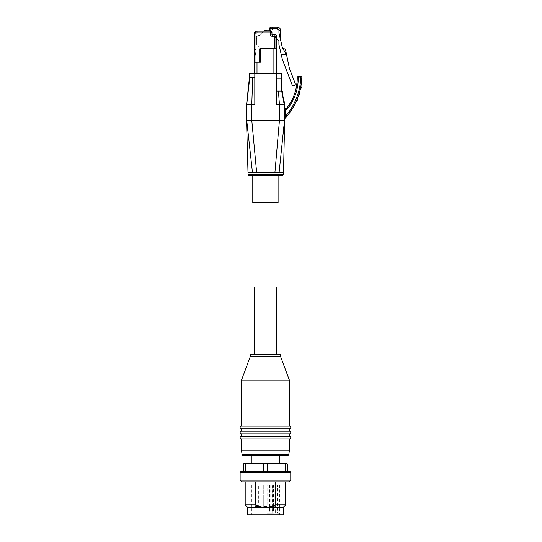 <?xml version="1.0" encoding="UTF-8"?>
<svg xmlns="http://www.w3.org/2000/svg" width="542" height="542" viewBox="0 0 542 542"><rect width="100%" height="100%" fill="white"/><g stroke="black" fill="none" stroke-linecap="round" stroke-linejoin="round"><path stroke-width="0.41" stroke-dasharray="2.71 2.03" d="M282.49 175.635L249.069 175.635M281.704 74.329L281.684 73.685L279.116 73.685L279.116 91.239L281.738 91.239L281.732 90.229L279.116 90.229L279.116 91.239L276.583 91.239L276.583 73.685L273.886 73.685L276.583 73.685L276.583 90.229L276.583 73.685L249.408 73.685M298.208 76.219L298.263 77.953A51.7 51.7 0 0 1 297.267 87.906A48.326 48.326 0 0 1 286.874 109.525L285.919 108.508L286.704 108.129L286.874 109.525L285.627 109.525L285.627 116.103L284.611 116.103L284.611 107.546L284.232 107.614L284.611 107.546L284.625 108.441L284.611 107.546L285.471 108.481L284.618 107.668M301.874 77.269L301.792 78.001L300.776 77.953L300.864 76.219M272.457 34.187L273.127 34.187L272.457 34.187M272.301 34.187L272.301 34.864L273.127 34.864L271.86 34.864L271.86 32.94L271.962 34.187A0.44 0.44 0 0 0 272.375 34.627L273.127 34.668M274.394 175.635L252.782 175.635L274.394 175.635M278.1 202.64L252.782 202.64M259.706 62.208L259.706 60.521L259.706 62.208L256.068 62.208L260.384 62.208L259.706 62.208L259.706 60.521A1.687 1.687 0 0 1 258.019 62.208A1.687 1.687 0 0 0 259.706 60.521L259.706 49.146A1.009 1.009 0 0 1 260.716 48.13A1.009 1.009 0 0 0 259.706 49.146L259.706 49.817A1.687 1.687 0 0 1 261.393 48.13L274.516 48.367L260.065 48.367A1.009 1.009 0 0 0 259.706 49.146L259.706 49.817A1.687 1.687 0 0 1 260.533 48.367L274.516 48.367M269.259 31.151L264.767 31.151L270.946 31.151L269.259 31.151L269.259 30.135L277.26 30.135L277.26 27.1L277.26 30.135L272.396 30.135L272.396 27.777A0.677 0.677 0 0 1 273.073 27.1A0.677 0.677 0 0 0 272.396 27.777L272.396 30.135L277.26 30.135L277.26 27.777L277.26 30.135L269.835 30.135L269.835 28.109A1.009 1.009 0 0 1 270.844 27.1L277.26 27.1L277.26 27.777L277.26 27.1C279.306 27.303 280.431 28.428 280.634 30.474L280.634 40.162L278.947 32.811L280.634 40.162M269.835 28.787L270.844 28.787L270.844 27.1A1.009 1.009 0 0 0 269.835 28.109A1.009 1.009 0 0 1 270.844 27.1L277.26 27.1L277.26 28.787L270.844 28.787L270.844 30.46A0.677 0.677 0 0 1 270.946 30.813L270.946 30.813A0.677 0.677 0 0 0 270.844 30.46L270.268 30.135A0.677 0.677 -143.2 0 1 270.844 30.46L270.268 30.135M277.26 28.787A1.687 1.687 45 0 1 278.947 30.474L278.947 32.811L282.355 47.655L285.465 49.444L289.367 68.258L295.187 83.407A1.687 1.687 0 0 1 293.608 85.704L292.45 85.704L282.321 59.308L278.913 44.485L278.913 41.551A1.687 1.687 0 0 0 277.226 39.857L274.896 39.857L276.583 39.857L276.583 42.052L276.583 36.45A1.687 1.687 0 0 0 274.984 34.763L272.375 34.627L271.962 34.187A0.44 0.44 0 0 0 272.375 34.627L273.378 34.681M285.16 52.337L282.355 47.655L285.16 52.337L285.16 54.478L285.16 52.337L285.16 54.478L281.21 54.478M273.629 34.695L271.86 34.864L271.962 32.161L270.268 32.838L270.465 32.357M270.81 31.49L270.946 31.151A1.009 1.009 0 0 1 271.962 32.161L271.962 34.187A0.44 0.44 0 0 0 272.375 34.627L272.287 36.314L274.896 36.45L274.896 37.161L274.218 37.161L274.896 37.161L274.896 48.13L260.716 48.13A1.009 1.009 0 0 0 260.065 48.367L274.896 48.13L274.896 37.161L274.218 37.161L274.218 48.13L274.896 48.13L274.516 48.13M254.306 73.685L257.003 73.685L254.306 73.685L254.306 62.208L256.068 62.208L254.306 62.208A16.877 16.877 0 0 1 254.544 59.363A16.877 16.877 0 0 0 254.306 62.208L254.306 54.546L255.993 54.546L255.993 49.478L254.306 49.478L254.306 33.855L254.306 49.478L255.993 49.478L255.993 48.028A1.009 1.009 0 0 1 257.003 47.019L258.995 47.019L258.392 46.775A0.677 0.677 0 0 0 257.931 46.131A1.822 1.822 0 0 1 256.698 44.41L256.698 38.577L256.264 38.577L256.698 38.577L256.698 44.41L256.698 37.642A1.822 1.822 0 0 1 257.931 35.914A0.677 0.677 0 0 0 258.392 35.277L259.537 35.203L263.588 31.151L262.911 31.829L263.588 31.151L262.911 31.829L263.588 31.151L262.911 31.829L263.588 31.151L262.911 31.829L263.588 31.151L262.911 31.829L263.588 31.151L262.911 31.829L263.588 31.151L262.911 31.829L263.588 31.151L262.911 31.829L263.588 31.151L262.911 31.829L263.588 31.151L262.911 31.829L257.003 31.829A2.026 2.026 135 0 0 254.977 33.855L254.306 33.855L254.306 49.478L254.306 33.855A2.703 2.703 135 0 1 257.003 31.151L257.003 31.151A2.703 2.703 135 0 0 254.306 33.855A2.703 2.703 135 0 1 257.003 31.151L257.003 31.151A2.703 2.703 135 0 0 254.306 33.855L254.306 49.478L254.306 33.855A2.703 2.703 135 0 1 257.003 31.151L257.003 31.151A2.703 2.703 135 0 0 254.306 33.855L254.306 49.478L254.977 49.478L254.306 49.478L254.306 33.855A2.703 2.703 135 0 1 257.003 31.151L257.003 31.151A2.703 2.703 135 0 0 254.306 33.855L254.306 49.478L254.977 49.478L254.306 49.478L254.306 33.855L254.306 49.478L255.993 49.478L255.993 48.028A1.009 1.009 0 0 1 257.003 47.019L258.995 47.019L258.392 46.775A0.677 0.677 0 0 0 257.931 46.131A1.822 1.822 0 0 1 256.698 44.41L256.698 37.642A1.822 1.822 0 0 1 257.931 35.914A0.677 0.677 0 0 0 258.392 35.277L259.537 35.203L262.911 31.829L257.003 31.829A2.026 2.026 -45 0 0 254.977 33.855L254.977 49.478L254.306 49.478L254.306 33.855A2.703 2.703 135 0 1 257.003 31.151L257.003 31.151A2.703 2.703 135 0 0 254.306 33.855A2.703 2.703 135 0 1 257.003 31.151L257.003 31.151A2.703 2.703 135 0 0 254.306 33.855L254.306 49.478L255.993 49.478L254.306 49.478L254.306 33.855L254.306 49.478L254.977 49.478L254.306 49.478L254.306 33.855A2.703 2.703 135 0 1 257.003 31.151L257.003 31.151A2.703 2.703 135 0 0 254.306 33.855A2.703 2.703 135 0 1 257.003 31.151L257.003 31.829L262.911 31.829L257.003 31.829A2.026 2.026 135 0 0 254.977 33.855L254.306 33.855L254.306 49.478L255.993 49.478L254.306 49.478L254.306 33.855L254.306 49.478L255.993 49.478L255.993 48.028A1.009 1.009 0 0 1 257.003 47.019L258.995 47.019L258.392 46.775A0.677 0.677 0 0 0 257.931 46.131A1.822 1.822 0 0 1 256.698 44.41L256.698 38.577L256.264 38.577L256.698 38.577L256.698 44.41L256.698 37.642A1.822 1.822 0 0 1 257.931 35.914A0.677 0.677 0 0 0 258.392 35.277L259.537 35.203L262.911 31.829L257.003 31.829L257.003 31.151L257.003 31.829A2.026 2.026 -45 0 0 254.977 33.855L254.977 49.478L254.306 49.478L254.306 33.855A2.703 2.703 0 0 1 257.003 31.151L257.003 31.829L257.003 31.151L257.003 31.829L262.911 31.829L257.003 31.829A2.026 2.026 135 0 0 254.977 33.855L254.306 33.855L254.977 33.855L254.977 49.478L255.993 49.478L255.993 48.028A1.009 1.009 0 0 1 257.003 47.019L258.995 47.019L258.392 46.775A0.677 0.677 0 0 0 257.931 46.131A1.822 1.822 0 0 1 256.698 44.41L256.698 37.642A1.822 1.822 0 0 1 257.931 35.914A0.677 0.677 0 0 0 258.392 35.277L259.537 35.203L262.911 31.829L257.003 31.829A2.026 2.026 -45 0 0 254.977 33.855L254.306 33.855L254.977 33.855L254.977 49.478L254.306 49.478L255.993 49.478L254.306 49.478L254.306 54.546L255.993 54.546L255.993 48.028A1.009 1.009 0 0 1 257.003 47.019L258.995 47.019L258.392 46.775A0.677 0.677 0 0 0 257.931 46.131A1.822 1.822 0 0 1 256.698 44.41L256.698 37.642A1.822 1.822 0 0 1 257.931 35.914A0.677 0.677 0 0 0 258.392 35.277L259.537 35.203L262.911 31.829L257.003 31.829L257.003 31.151A2.703 2.703 135 0 0 254.306 33.855A2.703 2.703 135 0 1 257.003 31.151L257.003 31.829A2.026 2.026 -45 0 0 254.977 33.855L254.306 33.855L254.977 33.855L254.977 49.478L255.993 49.478L255.993 48.028A1.009 1.009 0 0 1 257.003 47.019L258.995 47.019L258.392 46.775A0.677 0.677 0 0 0 257.931 46.131A1.822 1.822 0 0 1 256.698 44.41L256.698 37.642A1.822 1.822 0 0 1 257.931 35.914A0.677 0.677 0 0 0 258.392 35.277L259.537 35.203L262.911 31.829L257.003 31.829A2.026 2.026 -45 0 0 254.977 33.855L254.977 49.478L254.306 49.478L255.993 49.478L255.993 48.028A1.009 1.009 0 0 1 257.003 47.019L258.995 47.019L258.392 46.775A0.677 0.677 0 0 0 257.931 46.131A1.822 1.822 0 0 1 256.698 44.41L256.698 38.577L256.264 38.577L256.698 38.577L256.698 44.41L256.698 38.577L256.264 38.577L256.698 38.577L256.698 44.41L256.698 37.642A1.822 1.822 0 0 1 257.931 35.914A0.677 0.677 0 0 0 258.392 35.277L259.537 35.203L262.911 31.829L257.003 31.829L262.911 31.829L258.995 35.745L258.995 47.019L260.045 47.019L260.045 35.034L258.392 35.203L259.537 35.203L262.911 31.829L258.995 35.745L258.995 46.849L258.392 46.775A0.677 0.677 0 0 0 257.931 46.131A1.822 1.822 0 0 1 256.698 44.41L256.698 37.642A1.822 1.822 0 0 1 257.931 35.914A0.677 0.677 0 0 0 258.392 35.277L260.045 35.203L259.537 35.203L260.045 35.034L259.537 35.203L260.045 35.203L259.537 35.203L260.045 35.203L260.045 47.019L260.045 35.034L259.537 35.203L260.045 35.203L260.045 46.849L258.392 46.775A0.677 0.677 0 0 0 257.931 46.131A1.822 1.822 0 0 1 256.698 44.41L256.698 37.642A1.822 1.822 0 0 1 257.931 35.914A0.677 0.677 0 0 0 258.392 35.277L259.537 35.203L258.995 35.745L258.995 47.019L258.392 46.775A0.677 0.677 0 0 0 257.931 46.131A1.822 1.822 0 0 1 256.698 44.41A1.822 1.822 0 0 0 257.931 46.131A1.822 1.822 0 0 1 256.698 44.41L256.698 37.642A1.822 1.822 0 0 1 257.931 35.914A1.822 1.822 0 0 0 256.698 37.642A1.822 1.822 0 0 1 257.931 35.914A0.677 0.677 0 0 0 258.392 35.277L259.537 35.203L258.995 35.745L258.995 46.849L258.392 46.775A0.677 0.677 0 0 0 257.931 46.131A1.822 1.822 0 0 1 256.698 44.41A1.822 1.822 0 0 0 257.931 46.131A1.822 1.822 0 0 1 256.698 44.41A1.822 1.822 0 0 0 257.931 46.131A1.822 1.822 0 0 1 256.698 44.41A1.822 1.822 0 0 0 257.931 46.131A0.677 0.677 0 0 1 258.392 46.775A0.677 0.677 0 0 0 257.931 46.131A1.822 1.822 0 0 1 256.698 44.41A1.822 1.822 0 0 0 257.931 46.131A0.677 0.677 0 0 1 258.392 46.775A0.677 0.677 0 0 0 257.931 46.131A0.677 0.677 0 0 1 258.392 46.775A0.677 0.677 0 0 0 257.931 46.131A0.677 0.677 0 0 1 258.392 46.775L258.392 46.775A0.677 0.677 0 0 0 257.931 46.131A0.677 0.677 0 0 1 258.392 46.775L260.045 47.019L258.995 47.019L260.045 47.019L258.995 47.019L260.045 47.019L259.706 35.034L258.995 35.745L258.995 47.019L260.045 47.019L260.045 35.034L258.995 35.745L258.995 46.849L258.392 46.849L260.045 47.019L257.003 47.019A1.009 1.009 0 0 0 255.993 48.028A1.009 1.009 0 0 1 257.003 47.019A1.009 1.009 0 0 0 255.993 48.028A1.009 1.009 0 0 1 257.003 47.019A1.009 1.009 0 0 0 255.993 48.028A1.009 1.009 0 0 1 257.003 47.019A1.009 1.009 0 0 0 255.993 48.028A1.009 1.009 0 0 1 257.003 47.019A1.009 1.009 0 0 0 255.993 48.028A1.009 1.009 0 0 1 257.003 47.019A1.009 1.009 0 0 0 255.993 48.028A1.009 1.009 0 0 1 257.003 47.019A1.009 1.009 0 0 0 255.993 48.028L255.993 49.478L255.993 48.028L255.993 49.478L254.977 49.478L255.993 49.478L255.993 48.028L255.993 49.478L254.977 49.478L254.977 33.855L254.306 33.855A2.703 2.703 135 0 1 257.003 31.151A2.703 2.703 135 0 0 254.306 33.855A2.703 2.703 135 0 1 257.003 31.151L257.003 31.829A2.026 2.026 135 0 0 254.977 33.855L254.306 33.855A2.703 2.703 135 0 1 257.003 31.151L257.003 31.829A2.026 2.026 -45 0 0 254.977 33.855L254.977 49.478L254.977 33.855L254.306 33.855L254.977 33.855L254.977 49.478L254.977 33.855L254.306 33.855L254.977 33.855L254.977 49.478L254.977 33.855L254.306 33.855L254.977 33.855L254.977 49.478L254.977 33.855A2.026 2.026 -45 0 1 257.003 31.829L257.003 31.151L257.003 31.829L262.911 31.829L257.003 31.829A2.026 2.026 135 0 0 254.977 33.855L254.306 33.855A2.703 2.703 135 0 1 257.003 31.151L257.003 31.829A2.026 2.026 -45 0 0 254.977 33.855L254.977 49.478L254.977 33.855L254.306 33.855A2.703 2.703 135 0 1 257.003 31.151L257.003 31.829A2.026 2.026 135 0 0 254.977 33.855A2.026 2.026 -45 0 1 257.003 31.829L257.003 31.151A2.703 2.703 135 0 0 254.306 33.855A2.703 2.703 135 0 1 257.003 31.151L257.003 31.829L262.911 31.829L257.003 31.829A2.026 2.026 135 0 0 254.977 33.855A2.026 2.026 135 0 1 257.003 31.829L257.003 31.151L257.003 31.829A2.026 2.026 -45 0 0 254.977 33.855L254.306 33.855L254.977 33.855L254.977 49.478L255.993 49.478L254.977 49.478L255.993 49.478L255.993 48.028L255.993 49.478L255.993 48.028L255.993 49.478L255.993 48.028L255.993 49.478L254.306 49.478L254.306 62.208L254.306 33.855A2.703 2.703 0 0 1 257.003 31.151L257.003 31.829L262.911 31.829L257.003 31.829A2.026 2.026 135 0 0 254.977 33.855A2.026 2.026 135 0 1 257.003 31.829L257.003 32.838L270.268 32.838L270.268 34.187A2.127 2.127 0 0 0 272.287 36.314M256.264 37.466L256.264 38.577L256.264 37.466A1.721 1.721 0 0 1 257.985 35.745A1.721 1.721 0 0 0 256.264 37.466A1.721 1.721 0 0 1 257.985 35.745A1.721 1.721 0 0 0 256.264 37.466L256.264 38.577L256.264 37.466A1.721 1.721 0 0 1 257.985 35.745A1.721 1.721 0 0 0 256.264 37.466A1.721 1.721 0 0 1 257.985 35.745A1.721 1.721 0 0 0 256.264 37.466L256.264 38.577L256.264 37.466M258.202 35.745L258.202 35.745A0.677 0.677 0 0 0 258.392 35.277L259.537 35.203L258.995 35.745L258.995 46.849L260.045 46.849L258.995 46.849L260.045 46.849L260.045 35.203L260.045 46.849L258.995 46.849L260.045 46.849L258.995 46.849L258.995 35.745L259.537 35.203L258.392 35.277L259.706 35.034L258.392 35.277A0.677 0.677 0 0 1 257.931 35.914A0.677 0.677 0 0 0 258.392 35.277L258.392 35.277A0.677 0.677 0 0 1 258.202 35.745A0.677 0.677 0 0 0 258.392 35.277A0.677 0.677 0 0 1 258.202 35.745L258.202 35.745A0.677 0.677 0 0 0 258.392 35.277A0.677 0.677 0 0 1 258.202 35.745A0.677 0.677 0 0 0 258.392 35.277A0.677 0.677 0 0 1 258.202 35.745L258.202 35.745M255.749 52.33A16.877 16.877 0 0 0 255.993 49.478A16.877 16.877 0 0 1 255.749 52.33L255.37 54.546L255.749 52.33M254.544 59.363L255.37 54.546L254.544 59.363M255.37 54.546L254.306 54.546L255.37 54.546M255.993 49.478L255.993 54.546L255.993 49.478M270.946 31.151L264.767 31.151L270.946 31.151L271.962 32.161M276.583 37.161L276.583 38.001L276.583 37.161L274.896 37.161L276.583 37.161L276.583 36.45A1.687 1.687 0 0 0 274.984 34.763A1.687 1.687 0 0 1 276.583 36.45L276.583 37.161L274.896 37.161L274.896 48.13L275.912 48.13L260.716 48.13L274.218 48.13M281.732 90.229L276.583 90.229L279.116 90.229L279.116 73.685L276.583 73.685L281.684 73.685L276.583 73.685L276.583 48.807L275.912 48.13A0.677 0.677 0 0 1 276.583 48.807L276.583 38.001A0.677 0.677 0 0 0 275.912 37.33L274.896 37.33L275.912 37.33L276.583 38.001L276.583 39.857M274.896 42.052L274.896 39.857L274.896 42.052L276.583 42.052L274.896 42.052M275.912 48.13L275.912 37.33A0.677 0.677 0 0 1 276.583 37.967M254.306 62.208L260.384 62.208L260.384 49.817L259.706 49.817L259.706 60.521L259.706 49.817A1.687 1.687 0 0 1 261.393 48.13A1.687 1.687 0 0 0 260.533 48.367L260.065 48.367M257.003 73.685L273.886 73.685L257.003 73.685L257.003 62.208M275.912 37.33L274.896 37.33M274.604 48.367L260.533 48.367M259.706 60.521A1.687 1.687 0 0 1 258.019 62.208M272.301 34.864L273.378 34.864M282.667 92.472L282.66 91.239L281.732 91.239L284.597 104.741L276.583 104.741L276.583 91.239L278.446 91.239L279.455 104.741L279.455 120.27L284.685 120.27M284.597 104.741L284.597 111.496L285.627 111.496M279.116 91.239L278.446 91.239M282.843 96.801L284.597 107.343L282.863 97.045L284.232 107.614L285.343 108.454M281.732 78.753L276.583 78.753L281.732 78.753L281.725 76.923M296.217 87.696L296.271 87.702A50.691 50.691 0 0 0 297.253 77.946L297.199 77.242M286.684 108.082L285.228 108.454L285.614 108.508L285.228 108.454L285.614 108.508L285.627 109.525L284.618 109.518L284.611 111.496M297.253 77.946L300.776 77.953A63.075 63.075 0 0 1 285.627 116.103L284.631 119.132L284.611 116.103M299.706 91.706L299.699 92.987L298.29 96.13A7522.94 68.19 -72.2 0 0 298.357 96.083M299.374 92.709L298.378 95.873L299.475 93.122M300.166 89.667L301.223 87.079L300.105 89.938L301.223 84.098L301.223 86.944L301.21 84.159M297.754 98.116L296 101.815M254.808 73.685L254.808 77.736L249.408 77.736M246.542 104.741L246.712 120.27L279.455 120.27L274.943 172.261L248.06 172.261M265.445 455.822L251.264 455.822L265.445 455.822M265.445 463.247L251.264 463.247L265.445 463.247M272.673 484.853L263.758 484.853L272.673 484.853L272.673 513.213L267.043 513.213L267.043 484.853M263.758 506.628A1.518 1.518 0 0 0 265.275 508.145L263.758 506.628L267.131 506.628A1.518 1.518 0 0 1 265.614 508.145L267.131 506.628L263.758 506.628L265.445 506.628L263.758 506.628L263.758 484.853L263.758 506.628M255.316 484.853L257.003 484.853L255.316 484.853L255.316 506.628L258.69 506.628L255.316 506.628A1.518 1.518 0 0 0 256.833 508.145L256.833 508.145M258.69 484.853L257.003 484.853L258.69 484.853L258.69 506.628A1.518 1.518 0 0 1 257.172 508.145M290.085 471.689L240.804 471.689M240.126 480.131L290.763 480.131M247.721 507.475L265.445 507.475C268.493 507.488 271.759 506.648 275.248 504.941L275.248 481.818L285.702 481.818L255.641 481.818L275.248 481.818M247.721 514.9L283.168 514.9M241.813 481.818L289.076 481.818M279.36 484.853L279.36 513.213L277.443 513.213L277.443 484.853M270.756 484.853L270.756 513.213L273.425 513.213L273.425 484.853M254.476 354.549L276.413 354.549L254.476 354.549M254.476 287.036L276.413 287.036M289.414 450.761L241.475 450.761M289.414 438.945L241.475 438.945M289.414 436.242L241.475 436.242M289.414 433.885L241.475 433.885M289.414 431.181L241.475 431.181M289.414 428.817L241.475 428.817M289.414 426.12L241.475 426.12M289.414 380.206L241.475 380.206M280.634 356.575L250.255 356.575M280.634 354.549L250.255 354.549M287.104 455.822L243.785 455.822M265.445 484.853L251.434 484.853L265.445 484.853M245.187 504.941L255.641 504.941C259.13 506.648 262.396 507.488 265.445 507.475L283.168 507.475M275.248 504.941L285.702 504.941M255.641 481.818L245.187 481.818L255.641 481.818L255.641 504.941M287.389 471.689L243.5 471.689L287.389 471.689L287.389 463.925L286.711 463.247L284.997 463.247L285.471 463.925L287.389 463.925M245.418 471.689L245.418 463.925L245.892 463.247L244.178 463.247L243.5 463.925L267.362 463.925L267.159 463.247L263.73 463.247L263.527 471.689M267.362 471.689L267.362 463.925L285.471 463.925L285.471 471.689M243.5 463.925L243.5 471.689M277.443 513.213L279.36 513.213M274.056 508.145L275.573 506.628L273.886 506.628L275.573 506.628L275.573 484.853L275.587 513.213M267.043 513.213L272.673 513.213M270.817 484.853L270.817 513.213M273.425 513.213L270.756 513.213M269.584 484.853L269.584 513.213M272.253 484.853L272.253 513.213M245.892 463.247L263.73 463.247M267.159 463.247L284.997 463.247M248.06 174.619L283.507 174.619M283.507 172.261L274.943 172.261M297.246 77.289L298.256 76.266L300.81 76.266L301.826 77.316M270.946 30.813L264.767 30.813M266.454 30.135L266.454 31.151M272.396 27.777L273.073 27.777L273.073 27.1L273.073 27.777L277.26 27.777L273.073 27.777L273.073 30.135L273.073 27.777L272.396 27.777M277.26 27.1C279.306 27.303 280.431 28.428 280.634 30.474M255.993 62.208L255.993 33.855A1.009 1.009 0 0 1 257.003 32.838M255.993 33.855L254.306 33.855M270.268 34.187L271.962 34.187M276.583 36.45L274.896 36.45L274.984 34.763M261.393 48.13L261.393 48.807A1.009 1.009 0 0 0 260.384 49.817M276.583 48.807L273.886 48.807L273.886 48.13M273.886 73.685L273.886 48.807L261.393 48.807M249.747 73.685L249.747 77.736L246.712 104.741L251.773 104.741L251.773 120.27L256.623 172.261M252.694 77.736L251.773 104.741L254.808 104.741L254.808 77.736M281.65 73.685L281.65 91.239L284.516 104.741L284.516 120.27L279.137 172.261M286.704 108.129A47.317 47.317 0 0 0 296.271 87.702L297.267 87.906M301.792 78.001A64.085 64.085 0 0 1 284.896 118.447L284.957 118.461M285.614 108.508L284.604 107.546L284.625 108.027C284.875 107.126 283.107 100.954 282.714 97.16L284.597 107.465M246.542 120.27L252.423 172.261M273.886 506.628L272.192 506.628L273.886 506.628M267.131 506.628L265.445 506.628L267.131 506.628L267.131 484.853L267.131 506.628M240.126 472.367L290.763 472.367M242.125 454.426L288.764 454.426M273.127 34.187L273.127 34.864M284.232 107.614L284.055 106.557L284.232 107.614L285.471 108.481M282.538 95.704L282.924 97.065M284.482 102.777L284.543 103.353M284.597 104.071L284.611 104.748M284.685 107.892L284.604 107.553L284.685 107.892M272.192 484.853L272.192 506.628L273.717 508.145M279.455 484.853L279.455 514.9M251.434 484.853L251.434 514.9"/><path stroke-width="0.81" d="M248.06 174.619L249.069 175.635L282.49 175.635L283.507 174.619L248.06 174.619L246.542 120.27L246.712 104.741L246.542 120.27M281.725 76.923L281.732 78.753M285.634 108.806L285.228 108.454L285.614 108.508L285.627 109.525L286.874 109.525L286.21 108.813L286.874 109.525L286.704 108.129L285.919 108.508L286.21 108.813M296.067 101.767A7936.723 71.89 -66.7 0 1 296.007 101.815L297.754 98.393A4.221 4.221 0 0 1 296.067 101.767A64.139 64.139 0 0 1 284.957 118.461L285.627 116.103L284.611 116.103L284.685 120.27L246.712 120.27L252.423 172.261L283.507 172.261L284.685 120.27M286.874 109.525A48.326 48.326 0 0 0 297.267 87.906A51.7 51.7 0 0 0 298.263 77.953L298.208 76.219L300.864 76.219L301.874 77.269A64.139 64.139 0 0 1 301.23 84.369L301.223 84.105A3182.089 2.778 90 0 0 301.23 84.369M300.864 76.219L300.776 77.953L301.792 78.001L301.874 77.269M252.782 175.635L252.782 202.64L278.1 202.64L278.1 175.635M274.218 48.13L274.218 37.161L274.896 37.161L274.896 36.45L276.583 36.45L276.583 37.161L274.896 37.161L274.896 48.13L260.716 48.13A1.009 1.009 0 0 0 259.706 49.146L259.706 60.521A1.687 1.687 0 0 1 258.019 62.208M280.634 40.162L280.634 30.474C280.431 28.428 279.306 27.303 277.26 27.1L270.844 27.1A1.009 1.009 43.8 0 0 269.835 28.109L269.835 30.135L270.268 30.135L266.454 30.135L269.259 30.135L269.259 30.813L270.946 30.813A0.677 0.677 -143.1 0 0 270.268 30.135L270.844 30.46A0.677 0.677 -143.2 0 1 270.946 30.813M265.445 30.135A0.677 0.677 143.2 0 0 264.767 30.813L264.767 30.813A0.677 0.677 143.1 0 1 265.445 30.135L266.454 30.135L265.445 30.135A0.677 0.677 143.2 0 0 264.767 30.813L269.259 31.151M269.835 28.109A1.009 1.009 0 0 1 270.844 27.1L277.26 27.1L277.26 28.787A1.687 1.687 -135 0 1 278.947 30.474L278.947 32.811L282.355 47.655L285.16 52.337L282.355 47.655L285.465 49.444L289.367 68.258L295.187 83.407A1.687 1.687 0 0 1 293.608 85.704L292.45 85.704L282.321 59.308L278.913 44.485L278.913 41.551A1.687 1.687 0 0 0 277.226 39.857L276.583 39.857M281.21 54.478L285.16 54.478L285.16 52.337M276.583 36.45A1.687 1.687 0 0 0 274.984 34.763L274.896 36.45L272.287 36.314A2.127 2.127 0 0 1 270.268 34.187L270.946 31.151L270.268 32.838L271.962 32.161A1.009 1.009 0 0 0 270.946 31.151L257.003 31.151A2.703 2.703 0 0 0 254.306 33.855L254.306 73.685M276.583 37.161L276.583 38.001L275.912 37.33L275.912 48.13L276.583 48.807A0.677 0.677 0 0 0 275.912 48.13L273.886 48.13L273.886 48.807L261.393 48.807A1.009 1.009 0 0 0 260.384 49.817L260.384 62.208L254.306 62.208M254.306 33.855A2.703 2.703 135 0 1 257.003 31.151L263.588 31.151L257.003 31.151A2.703 2.703 135 0 0 254.306 33.855A2.703 2.703 135 0 1 257.003 31.151L263.588 31.151L257.003 31.151A2.703 2.703 135 0 0 254.306 33.855A2.703 2.703 135 0 1 257.003 31.151L263.588 31.151L257.003 31.151A2.703 2.703 135 0 0 254.306 33.855L255.993 33.855L255.993 62.208M263.588 31.151L257.003 31.151L263.588 31.151M273.127 34.668L273.629 34.695M257.003 31.151L264.767 31.151L257.003 31.151L257.003 32.838A1.009 1.009 0 0 0 255.993 33.855M274.984 34.763L272.375 34.627A0.44 0.44 0 0 1 271.962 34.187L271.962 32.161L271.962 34.187L271.962 32.161L270.946 31.151M276.583 91.239L278.446 91.239L279.455 104.741L276.583 104.741L276.583 48.807A0.677 0.677 0 0 0 275.912 48.13L274.604 48.13M276.583 37.967A0.677 0.677 0 0 1 276.583 38.001L276.583 48.807L273.886 48.807L273.886 73.685M259.706 60.521L259.706 62.208M273.886 48.13L261.393 48.13A1.687 1.687 0 0 0 259.706 49.817L260.384 49.817M275.912 37.33L274.896 37.33M278.446 91.239L281.65 91.239L281.65 73.685L254.808 73.685L254.808 104.741L251.773 104.741L251.773 120.27L256.623 172.261M274.943 172.261L279.455 120.27L279.455 104.741L284.516 104.741L284.516 120.27L279.137 172.261M281.732 91.429L284.597 104.741L281.732 90.229M281.732 91.239L282.66 91.239L282.863 97.045L282.667 92.472M300.112 89.931L301.223 87.079A4.221 4.221 0 0 1 300.166 89.877A7622.146 69.078 -77.9 0 1 300.112 89.931L300.173 89.66A64.098 64.098 0 0 0 300.702 87.181L301.223 84.105M297.572 98.563L297.754 97.614M298.324 96.103L299.699 92.987L299.699 91.564L299.706 92.987A4.221 4.221 0 0 1 298.357 96.083A7492.141 67.919 -72.2 0 1 298.296 96.13L299.245 93.156A64.098 64.098 0 0 0 299.665 91.686L299.699 91.564M296.007 101.815L297.355 98.637M298.357 96.083A64.139 64.139 0 0 1 297.761 97.723M300.166 89.877A64.139 64.139 0 0 1 299.706 91.706M285.343 108.454L286.684 108.082A47.262 47.262 0 0 0 296.217 87.696A50.636 50.636 0 0 0 297.199 77.242L297.253 77.946A50.691 50.691 0 0 1 296.271 87.702L297.267 87.906M298.208 76.219L297.199 77.242M285.228 108.454L284.604 107.546L284.597 111.496L284.597 104.741M285.356 108.475L284.611 107.546L284.625 108.441M284.957 118.461L284.685 119.152M296.217 87.696L296.271 87.702A47.317 47.317 0 0 1 286.704 108.129L285.587 108.508M299.245 93.156L299.699 92.987M300.702 87.181L301.223 87.079M254.808 73.685L249.408 73.685L249.408 77.736L254.808 77.736M249.408 77.736L246.542 104.741M260.065 48.367L260.533 48.367M263.73 463.247L267.159 463.247L267.362 463.925L263.527 463.925L263.73 463.247L245.892 463.247L245.418 463.925L243.5 463.925L244.178 463.247L245.892 463.247M240.126 472.367A0.677 0.677 0 0 1 240.804 471.689L290.085 471.689A0.677 0.677 0 0 1 290.763 472.367L240.126 472.367L240.126 480.131L290.763 480.131L289.076 481.818L241.813 481.818L240.126 480.131M275.248 481.818L275.248 504.941C271.759 506.648 268.493 507.488 265.445 507.475L247.721 507.475L247.721 514.9L283.168 514.9L283.168 507.475L265.445 507.475C262.396 507.488 259.13 506.648 255.641 504.941L245.187 504.941L247.721 507.475M254.476 354.549L254.476 287.036L276.413 287.036L276.413 354.549M242.125 454.426A1.687 1.687 0 0 0 243.785 455.822L287.104 455.822A1.687 1.687 0 0 0 288.764 454.426L242.125 454.426L241.475 450.761L289.414 450.761L289.414 438.945A1.348 1.348 0 0 0 290.763 437.597A1.348 1.348 0 0 0 289.414 436.242L289.414 433.885A1.348 1.348 0 0 0 290.763 432.53A1.348 1.348 0 0 0 289.414 431.181L289.414 428.817A1.348 1.348 0 0 0 290.763 427.469A1.348 1.348 0 0 0 289.414 426.12L289.414 380.206L241.475 380.206L250.255 356.575L280.634 356.575L280.634 354.549L250.255 354.549L250.255 356.575M241.475 450.761L241.475 438.945A1.348 1.348 0 0 1 240.126 437.597A1.348 1.348 0 0 1 241.475 436.242L241.475 433.885A1.348 1.348 0 0 1 240.126 432.53A1.348 1.348 0 0 1 241.475 431.181L241.475 428.817L289.414 428.817M241.475 428.817A1.348 1.348 0 0 1 240.126 427.469A1.348 1.348 0 0 1 241.475 426.12L289.414 426.12M241.475 433.885L289.414 433.885M241.475 431.181L289.414 431.181M241.475 438.945L289.414 438.945M241.475 436.242L289.414 436.242M285.702 481.818L285.702 504.941L275.248 504.941M255.641 504.941L255.641 481.818M243.5 471.689L243.5 463.925M263.527 471.689L263.527 463.925L245.418 463.925L245.418 471.689M287.389 463.925L285.471 463.925L284.997 463.247L286.711 463.247L287.389 463.925L287.389 471.689M285.471 471.689L285.471 463.925L267.362 463.925L267.362 471.689M284.997 463.247L267.159 463.247M297.253 77.946L300.776 77.953A63.075 63.075 0 0 1 285.627 116.103L285.627 111.496L284.611 111.496L284.611 116.103M301.826 77.316L300.81 76.266L298.256 76.266L297.246 77.289M266.454 31.151L266.454 30.135M270.844 30.46L270.844 27.1M269.835 28.787L277.26 28.787M279.713 30.474L280.634 30.474C280.431 28.428 279.306 27.303 277.26 27.1M280.634 30.474L279.469 30.474M270.268 32.838L257.003 32.838M272.287 36.314L272.375 34.627A0.44 0.44 0 0 1 271.962 34.187L270.268 34.187M257.003 73.685L257.003 62.208M261.393 48.807L261.393 48.13M285.627 111.496L285.627 109.525L284.618 109.518M284.631 119.132L284.896 118.447A64.085 64.085 0 0 0 301.792 78.001M284.611 104.748L284.618 107.668M249.747 73.685L249.747 77.736L246.712 104.741L251.773 104.741L252.694 77.736M248.06 172.261L252.423 172.261M283.507 174.619L283.507 172.261M284.625 107.96L284.489 102.797L282.599 96.232M282.924 97.065L284.482 102.777M284.543 103.353L284.597 104.071M282.843 96.801L282.66 91.239M284.611 107.587L284.625 108.034M251.264 455.822L251.264 463.247M288.764 454.426L289.414 450.761M280.634 356.575L289.414 380.206M241.475 426.12L241.475 380.206M283.168 507.475L285.702 504.941M245.187 481.818L245.187 504.941M290.763 472.367L290.763 480.131M279.625 455.822L279.625 463.247"/></g></svg>
